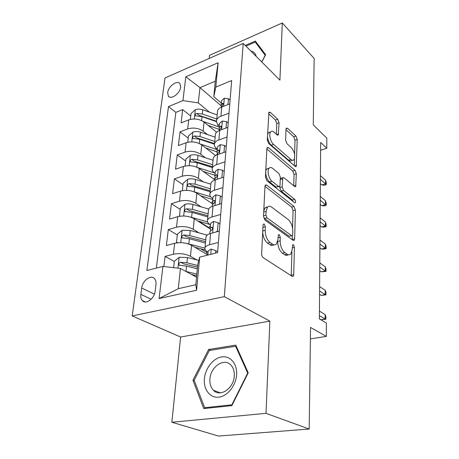 <?xml version="1.0" encoding="UTF-8"?>
<svg xmlns="http://www.w3.org/2000/svg" width="459" height="459" viewBox="0 0 459 459"><rect width="100%" height="100%" fill="white"/><g stroke="black" fill="none" stroke-linecap="round" stroke-linejoin="round"><path stroke-width="0.69" d="M264.309 224.078L263.368 224.13L263.053 225.099L261.63 253.775C261.647 255.52 262.169 256.805 263.191 257.642L292.131 276.352L293.249 276.249L293.72 274.694L294.431 247.252L293.444 244.745L292.653 244.785L292.257 249.283L290.845 253.942C289.83 255.032 288.602 255.112 287.173 254.183L284.861 252.605C281.86 250.035 280.3 246.11 280.174 240.837L280.3 237.274L279.273 234.692L278.412 234.738L277.97 239.3L276.53 243.907C275.429 245.1 274.086 245.192 272.514 244.177L270.076 242.507C266.909 239.805 265.285 235.76 265.199 230.372L265.377 226.74L264.309 224.078M167.678 92.62L168.367 96.132C170.932 100.125 180.152 93.401 180.657 87.09L179.968 83.676C177.358 79.665 168.241 86.361 167.678 92.62M279.066 122.742L277.706 119.208L270.242 112.312L268.922 112.168L267.299 139.909L268.727 143.564L295.114 166.359L296.239 166.433L297.231 139.456L295.935 136.053L287.506 128.268L286.313 128.136L286.02 129.14L285.63 140.23L286.978 143.724L291.247 147.54C294.615 151.797 295.516 155.848 293.961 159.692C293.158 160.57 292.131 160.495 290.886 159.468L273.57 144.396C270.449 141.894 268.613 134.074 270.638 131.934C271.544 130.93 272.703 131.027 274.109 132.221L277.047 134.848L278.303 134.957L279.066 122.742L276.794 123.551L275.434 120.028L268.601 113.746M266.013 413.341L269.863 321.105L180.611 337.021L171.861 422.251L266.013 413.341L309.182 429.045L310.542 327.439L326.32 336.401L326.355 323.021L319.372 318.867L320.669 142.433L326.785 148.291L326.808 138.136L313.256 124.871L314.145 58.442L282.302 22.95L209.522 55.332L209.201 58.442M269.863 321.105L224.319 296.646L243.224 43.404L279.915 80.153L282.302 22.95M266.713 185.057L265.371 185.057L264.986 186.291L263.489 216.373L265.009 220.171L293.106 240.332L294.23 240.281L294.649 238.881L295.401 209.998L294.024 206.481L266.713 185.057L265.118 185.545M265.451 177.013L266.863 148.659L267.195 147.569L268.526 147.643L295.005 170.306L296.342 173.766L295.699 186.497L294.569 186.457L284.006 177.759L282.79 177.719L282.147 186.865L283.553 190.462L294.655 199.332C295.585 200.451 295.814 201.558 295.355 202.66L294.569 202.648L266.926 180.737L265.451 177.013M309.182 429.045L218.461 436.05L171.861 422.251M190.732 116.035L182.693 109.609L181.104 122.863L188.729 119.885L187.697 128.927C193.296 127.298 198.449 128.032 203.153 131.136L207.485 134.562M188.242 138.107L180.026 131.859L178.379 145.601L186.119 142.743L185.052 152.124C190.743 150.563 195.993 151.292 200.801 154.304L205.425 157.77M185.66 160.989L177.26 154.93L175.545 169.187L183.416 166.462L182.303 176.199C188.092 174.724 193.446 175.436 198.363 178.344L203.331 181.862M182.986 184.719L174.386 178.867L172.613 193.669L180.605 191.087L179.452 201.203C185.344 199.814 190.801 200.52 195.827 203.314L201.197 206.877M209.132 227.796L198.965 221.313M180.203 209.344L171.402 203.727L169.56 219.104L177.685 216.677L176.486 227.199C182.481 225.903 188.047 226.591 193.193 229.265L199.034 232.885M206.911 252.519L200.56 248.738M177.323 234.916L168.304 229.557L166.387 245.542L174.649 243.287C180.708 242.054 186.343 242.736 191.564 245.33L207.852 254.969M268.974 168.373L266.713 168.992C264.47 171.305 266.323 179.578 269.611 181.959L272.003 181.23C268.727 178.838 266.863 170.547 269.077 168.241C270.018 167.214 271.183 167.248 272.577 168.338L278.94 173.582L280.346 177.185L280.042 185.172L279.674 186.388L278.435 186.365L272.003 181.23M188.729 119.885C194.295 118.227 199.407 118.967 204.071 122.1L216.591 132.209M186.119 142.743C191.776 141.154 196.986 141.883 201.753 144.935L215.581 155.532M183.416 166.462C189.165 164.947 194.478 165.67 199.349 168.619L214.548 179.635M180.605 191.087C186.457 189.659 191.873 190.37 196.854 193.21L212.884 204.14M177.685 216.677C183.64 215.346 189.16 216.04 194.26 218.765L210.096 228.857M155.159 291.075L155.962 284.637C156.238 282.107 155.773 280.122 154.563 278.699C151.057 274.258 142.445 280.547 141.705 288L140.856 294.362C140.54 297.002 141.022 299.067 142.301 300.559C145.801 304.971 154.488 298.62 155.159 291.075M224.319 296.646L132.192 315.93L165.011 77.978L243.224 43.404M182.693 109.609L175.86 112.363L168.493 106.568L146.88 270.489L162.939 266.427L180.462 268.458L196.544 277.213M168.493 106.568L182.94 100.619L185.82 76.768L218.117 62.745L215.81 87.084L231.68 80.549L217.572 252.616L199.705 257.138L196.572 290.254L159.066 298.551L162.939 266.427M219.345 125.703L218.823 125.273C216.832 123.58 216.137 121.784 216.734 119.885C217.314 118.324 218.719 117.108 220.94 116.23L229.007 113.149M217.262 149.106L216.728 148.687C214.697 147.052 213.98 145.314 214.577 143.478C215.162 141.969 216.585 140.798 218.845 139.955L227.05 137M215.105 173.404L214.554 173.003C212.477 171.419 211.737 169.75 212.333 167.983C212.924 166.537 214.37 165.412 216.665 164.609L225.019 161.797M212.856 198.655L212.299 198.271C210.17 196.75 209.407 195.15 210.004 193.463C210.595 192.08 212.064 191.013 214.399 190.256L222.902 187.588M210.52 224.916L209.947 224.543C207.772 223.091 206.98 221.571 207.577 219.97C208.174 218.662 209.665 217.652 212.047 216.941L220.704 214.445M174.322 261.498L165.085 256.415L173.399 254.234C179.503 253.041 185.184 253.718 190.451 256.254L196.871 259.932M208.093 252.243L207.502 251.893C205.271 250.516 204.456 249.076 205.053 247.573C205.655 246.345 207.164 245.404 209.591 244.745L218.409 242.427M205.936 237.934L206.074 236.396C206.676 235.134 208.179 234.165 210.583 233.482L219.339 231.095M229.77 103.86L221.754 106.987C219.551 107.882 218.157 109.116 217.572 110.694L217.4 112.604M227.842 127.35L219.689 130.356C217.446 131.211 216.034 132.404 215.449 133.93L215.277 135.778M225.839 151.763L217.549 154.631C215.265 155.452 213.831 156.599 213.24 158.068L213.079 159.847M223.757 177.145L215.317 179.876C212.999 180.651 211.536 181.741 210.945 183.152L210.79 184.857M221.594 203.572L212.999 206.137C210.635 206.866 209.155 207.904 208.558 209.241L208.409 210.865M168.304 229.557L176.486 227.199M171.402 203.727L179.452 201.203M174.386 178.867L182.303 176.199M177.26 154.93L185.052 152.124M180.026 131.859L187.697 128.927M175.86 112.363L156.358 268.09M165.085 256.415L163.869 266.536M221.049 105.719L199.958 87.623L198.311 102.891L209.493 112.18M180.462 268.458L178.281 288.694L195.827 284.718L197.789 264.195L199.705 257.138M180.611 337.021L132.192 315.93M320.611 150.265L326.785 148.291M310.387 338.897L326.32 336.401M221.347 103.149L213.808 96.642L215.282 81.226L199.958 87.623L185.82 76.768M215.81 87.084L213.808 96.642M198.311 102.891L182.94 100.619M178.281 288.694L159.066 298.551M195.827 284.718L196.572 290.254M218.117 62.745L215.282 81.226M248.227 372.834L235.765 345.116L208.633 349.494L192.964 380.23L203.75 408.573L231.875 405.624L248.227 372.834M261.791 61.999L265.658 54.713L255.33 41.063L245.29 45.475M194.346 380.746L192.964 380.23M210.469 350.297L208.633 349.494M262.703 232.214C263.105 237.177 264.734 240.814 267.58 243.132L270.076 242.507M273.799 244.785C272.721 245.72 271.464 245.726 270.024 244.79L267.58 243.132M288.223 254.705C287.225 255.611 286.055 255.629 284.718 254.762L282.4 253.19C279.393 250.625 277.833 246.713 277.712 241.445L277.718 241.319M291.207 275.756L291.907 251.83M292.561 228.169L293.049 210.641L291.672 207.129L264.986 186.325M292.234 239.701L292.354 235.622M265.927 215.185L266.989 217.824L291.574 235.639L292.372 235.605L292.658 234.641L292.762 231.026C292.613 226.017 291.109 222.202 288.246 219.574L271.63 207.101C269.99 205.925 268.59 205.965 267.442 207.216L266.111 211.438L265.927 215.185L263.518 215.85M263.489 216.424L264.522 218.501L266.989 217.824M291.786 235.754L289.164 236.242L264.522 218.501M267.631 207.009L264.992 207.91L263.753 211.042M266.845 148.997L292.716 171.012L295.005 170.306M293.737 185.775L294.053 174.46L292.716 171.012M281.189 178.207L280.288 178.677M279.841 186.124L279.783 187.57L281.189 191.156L292.32 199.992L294.655 199.332M293.175 201.541L292.32 199.992M278.888 186.618L276.054 187.077L269.611 181.959M276.341 134.217L276.794 123.551M270.454 132.186L268.32 132.743L267.557 134.648M267.465 136.472C267.809 140.133 269.066 143.036 271.24 145.182L273.57 144.396M291.683 160.415C290.874 161.293 289.847 161.224 288.596 160.197L271.24 145.182M294.609 154.385L294.999 140.202L293.703 136.811L285.997 129.736M294.294 165.653L294.489 158.716M185.861 271.401L196.836 274.126M191.466 274.453L196.687 275.744M173.628 267.666L174.357 261.211L179.251 257.281L187.45 257.505L198.81 260.431M197.663 265.503L186.905 262.766L180.657 262.232C179.033 262.852 178.534 263.845 179.159 265.21L186.561 266.111L197.347 268.825M180.657 262.232L183.462 263.787L197.508 267.149M215.587 253.121L215.793 250.643L211.1 249.071L208.214 250.901L208.122 251.876M319.372 318.758L321.03 319.739L325.115 319.039L319.395 315.597M325.133 314.581L325.896 316.75L325.89 319.217L325.115 319.039L325.133 314.581L319.43 311.093M325.89 319.217L321.03 319.739M217.641 251.767L215.793 250.643M204.387 378.899C203.412 389.49 210.004 398.217 218.748 397.167C227.486 396.283 236.006 385.526 236.603 374.59C237.326 363.643 230.2 355.53 221.703 356.93C213.211 358.175 205.23 368.319 204.387 378.899M209.924 379.059C209.62 383.758 210.784 387.499 213.412 390.265C220.062 397.724 233.929 388.274 234.279 375.823C234.492 371.308 233.367 367.728 230.917 365.071C224.187 357.435 210.486 366.718 209.924 379.059M235.639 346.258L247.694 373.11L231.87 404.827L204.645 407.707L194.163 380.264L209.344 350.475L235.639 346.258L236.448 346.631M248.021 373.247L247.694 373.11M232.208 404.947L231.87 404.827M206.401 408.298L204.645 407.707M256.168 56.365C255.502 53.41 253.747 51.655 250.895 51.087M245.955 46.135L255.227 42.067L265.216 55.309L261.705 61.913M259.1 46.043L255.227 42.067M186.434 243.385L204.88 248.118M194.691 247.183L205.357 250.012M177.513 242.777L176.503 242.186L177.403 234.188L182.212 230.269L190.25 230.464L207.118 235.106M207.124 251.652L206.877 252.886M176.503 242.186L178.069 242.725M205.758 239.879L189.728 235.519L183.6 234.985C182.034 235.587 181.54 236.54 182.114 237.842L189.395 238.732L205.466 243.069M183.6 234.985L186.343 236.626L205.598 241.635M190.41 217.055L207.514 221.852M197.697 220.951L209.855 224.485M179.939 216.195L179.469 215.896L180.335 208.208L185.057 204.295C187.496 203.653 190.124 203.71 192.946 204.473L208.644 209.057M210.452 225.742L209.195 227.09L209.103 228.077M179.469 215.896L180.289 216.143M208.139 213.865L192.441 209.333L186.434 208.788C184.914 209.379 184.42 210.297 184.954 211.53L192.12 212.419L207.858 216.935M186.434 208.788L189.108 210.515L207.967 215.724M194.174 191.822L210.652 196.768M200.52 195.712L212.775 199.55M182.378 190.646L183.152 183.204L187.794 179.303C190.192 178.62 192.774 178.671 195.534 179.458L210.853 184.179M212.586 201.685L211.352 203.096M210.429 188.833L195.052 184.139L189.16 183.594C187.691 184.168 187.197 185.052 187.691 186.228L194.742 187.111L210.159 191.787M189.16 183.594L191.77 185.39L210.251 190.778M203.188 171.402L214.932 175.286M197.502 167.529L214.387 172.877M185.097 166.003L185.872 159.124L190.433 155.24C192.791 154.522 195.322 154.563 198.03 155.377L213.039 160.237M215.053 178.224L213.894 179.165M212.632 164.718L197.565 159.881L191.782 159.336C190.359 159.898 189.871 160.748 190.324 161.872L197.267 162.744L212.374 167.564M191.782 159.336L194.335 161.201L212.442 166.755M216.246 231.938L217.428 230.992L218.117 222.741L213.51 221.387L210.664 223.349L210.572 224.382M209.82 232.788L209.912 231.772L211.192 230.498C212.356 229.62 212.741 228.576 212.345 227.366L211.479 227.216L210.205 228.496L210.664 230.848M319.556 294.322L321.18 295.372L325.196 294.598L319.579 290.931M325.213 290.289L325.965 292.503L325.959 294.89L325.196 294.598L325.213 290.289L319.613 286.582M325.959 294.89L321.18 295.372M217.428 230.992L218.111 231.428M219.924 223.929L218.117 222.741M219.184 204.289L219.689 203.876L220.349 195.953L215.816 194.805L213.016 196.877L212.919 197.972M212.201 206.045L212.293 204.972L213.555 203.624C214.686 202.752 215.07 201.742 214.703 200.594L213.837 200.468L212.574 201.828L212.924 204.1M319.728 270.707L321.323 271.82L325.276 270.976L319.751 267.104M325.288 266.811L326.028 269.072L326.022 271.378L325.276 270.976L325.288 266.811L319.785 262.898M326.022 271.378L321.323 271.82M222.116 197.198L220.349 195.953M221.869 177.759L222.5 170.22L218.042 169.251L215.277 171.436L215.173 172.578M266.214 207.055L266.708 207.422M214.462 180.186L214.588 179.217L215.833 177.794C216.923 176.927 217.308 175.952 216.975 174.862L216.097 174.764L214.852 176.193L215.116 178.39M319.894 247.871L321.466 249.036L325.351 248.13L319.923 244.062M325.362 244.096L326.091 246.397L326.085 248.635L325.351 248.13L325.362 244.096L319.952 240M326.085 248.635L323.934 249.134L321.466 249.036M224.221 171.511L222.5 170.22M223.981 152.405L224.56 145.469L220.177 144.677L217.451 146.96L217.348 148.148M216.659 154.981L218.019 152.962C219.081 152.095 219.459 151.149 219.15 150.116L218.277 150.047L217.044 151.539L217.239 153.673M320.055 225.771L321.604 226.987L325.425 226.023L320.084 221.783M325.437 222.122L326.154 224.457L326.148 226.62L325.425 226.023L325.437 222.122L320.112 217.847M326.148 226.62L324.031 227.153L321.604 226.987M226.247 146.811L224.56 145.469M205.724 147.976L216.952 151.866M200.405 144.051L217.21 149.668M187.771 142.261L188.488 135.921L192.975 132.054C195.293 131.303 197.783 131.337 200.434 132.169L215.151 137.161M214.755 141.481L199.986 136.512L194.312 135.962C192.923 136.518 192.441 137.333 192.866 138.411L199.699 139.272L214.393 144.189M194.312 135.962L196.808 137.889L214.537 143.581M226.017 128.021L226.545 121.658L222.231 121.027L219.551 123.396L219.442 124.624M218.88 130.689L220.125 129.059C221.152 128.199 221.525 127.275 221.249 126.3L220.372 126.254L219.155 127.803L219.293 129.886M320.21 204.375L321.736 205.643L325.494 204.622L320.244 200.216M325.506 200.841L326.211 203.211L326.206 205.305L325.494 204.622L325.506 200.841L320.273 196.406M326.206 205.305L324.123 205.867L321.736 205.643M228.198 123.041L226.545 121.658M208.134 125.382L219.138 129.398M203.067 121.388L219.224 127.034M190.353 119.386L191.013 113.545L195.425 109.695C197.709 108.915 200.147 108.944 202.752 109.793L217.187 114.905M216.803 119.07L202.316 113.987L196.75 113.436C195.402 113.981 194.92 114.767 195.316 115.794L202.04 116.643L216.55 121.715M196.75 113.436L199.189 115.416L216.51 121.216M227.974 104.56L228.462 98.725L224.21 98.243L221.565 100.693L221.456 101.961M221.112 107.263L222.15 106.046L223.263 103.355L222.386 103.338L221.192 104.939L221.278 106.97M320.365 183.652L321.862 184.96L325.563 183.893L320.393 179.331M325.574 180.226L326.269 182.625L326.263 184.656L325.563 183.893L325.574 180.226L320.422 175.642M326.263 184.656L324.215 185.247L321.862 184.96M230.074 100.142L228.462 98.725M204.071 122.1L203.153 131.136M201.753 144.935L200.801 154.304M199.349 168.619L198.363 178.344M196.854 193.21L195.827 203.314M194.26 218.765L193.193 229.265M191.564 245.33L190.451 256.254M210.583 233.482L209.591 244.745M221.754 106.987L220.94 116.23M219.689 130.356L218.845 139.955M217.549 154.631L216.665 164.609M215.317 179.876L214.399 190.256M212.999 206.137L212.047 216.941M174.649 243.287L173.399 254.234M151.16 299.239L140.856 294.362M154.396 294.139L141.705 288M262.76 231.009L265.199 230.372M270.024 244.79L272.514 244.177M278.028 237.848L280.3 237.274M277.712 241.445L280.174 240.837M282.4 253.19L284.861 252.605M284.718 254.762L287.173 254.183M292.297 247.762L294.431 247.252M291.258 275.228L293.72 274.694M262.944 227.383L265.377 226.74M291.672 207.129L294.024 206.481M293.049 210.641L295.401 209.998M292.245 239.478L294.649 238.881M289.164 236.242L291.574 235.639M263.701 212.11L266.111 211.438M266.92 148.182L268.526 147.643M294.053 174.46L296.342 173.766M293.932 185.935L296.044 185.316M280.254 179.561L282.44 178.895M279.783 187.57L282.147 186.865M281.189 191.156L283.553 190.462M276.054 187.077L278.435 186.365M276.737 134.573L278.613 133.925M288.596 160.197L290.886 159.468M286.055 128.772L287.506 128.268M293.703 136.811L295.935 136.053M294.999 140.202L297.231 139.456M294.615 165.928L296.56 165.32M268.653 112.897L270.242 112.312M275.434 120.028L277.706 119.208M179.13 257.379L177.943 268.171M186.561 266.111L186.01 271.435M187.45 257.505L186.905 262.766M210.761 254.338L211.215 249.111M182.091 230.366L180.743 242.656M189.395 238.732L188.867 243.849M190.25 230.464L189.728 235.519M184.937 204.393L183.669 215.982M192.12 212.419L191.61 217.342M192.946 204.473L192.441 209.333M187.679 179.4L186.48 190.33M194.742 187.111L194.255 191.845M195.534 179.458L195.052 184.139M190.319 155.337L189.188 165.647M213.642 172.234L213.607 172.618M197.267 162.744L196.802 167.208M198.03 155.377L197.565 159.881M212.62 232.925L213.619 221.422M212.557 227.905L211.479 227.216M215.001 205.54L215.931 194.828M214.91 201.208L213.837 200.468M217.285 179.239L218.151 169.273M217.159 175.545L216.097 174.764M219.477 153.966L220.286 144.7M219.316 150.856L218.277 150.047M192.86 132.152L191.793 141.883M215.839 147.89L215.724 149.135M199.699 139.272L199.263 143.478M200.434 132.169L199.986 136.512M221.588 129.656L222.34 121.038M221.387 127.091L220.372 126.254M195.31 109.793L194.306 118.979M217.95 124.452L217.767 126.483M202.04 116.643L201.633 120.608M202.752 109.793L202.316 113.987M223.619 106.258L224.319 98.255M223.372 104.193L222.386 103.338M169.417 96.975L168.367 96.132M206.074 236.396L205.053 247.573M208.558 209.241L207.577 219.97M210.945 183.152L210.004 193.463M213.24 158.068L212.333 167.983M215.449 133.93L214.577 143.478M217.572 110.694L216.734 119.885M145.348 301.976L142.301 300.559M292.314 276.45L293.249 276.249M293.399 240.487L294.23 240.281M264.992 207.91L267.442 207.216M294.999 186.704L295.699 186.497M280.443 178.436L282.79 177.719M294.844 202.803L295.355 202.66M266.702 168.998L269.077 168.241M277.643 135.187L278.303 134.957M268.32 132.743L270.638 131.934M295.59 166.634L296.239 166.433M179.762 265.543L179.159 265.21M208.214 250.901L207.841 255.078M220.395 392.852L213.412 390.265M206.963 251.957L206.751 254.315M182.63 238.152L182.114 237.842M209.195 227.09L209.092 228.215M185.402 211.817L184.954 211.53M188.075 186.492L187.691 186.228M190.657 162.113L190.324 161.872M210.664 223.349L210.205 228.496M209.912 231.772L209.74 233.74M213.016 196.877L212.574 201.828M212.293 204.972L212.167 206.412M215.277 171.436L214.852 176.193M214.588 179.217L214.502 180.169M217.451 146.96L217.044 151.539M216.786 154.448L216.746 154.947M193.153 138.629L192.866 138.411M219.551 123.396L219.155 127.803M221.565 100.693L221.192 104.939"/></g></svg>

